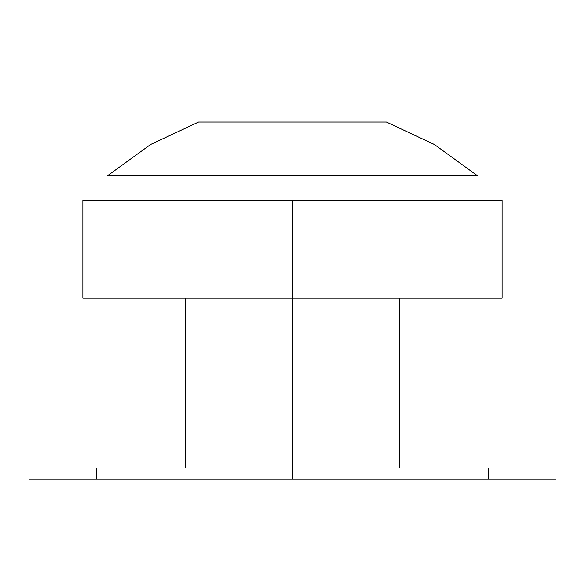 <?xml version="1.0" encoding="UTF-8"?>
<svg xmlns="http://www.w3.org/2000/svg" width="585" height="585" viewBox="0 0 585 585"><rect width="100%" height="100%" fill="white"/><g stroke="black" fill="none" stroke-linecap="round" stroke-linejoin="round"><path stroke-width="0.88" d="M29.25 479.203L292.5 479.203L292.5 200.421L82.873 200.421L292.5 200.421L292.5 298.087L502.127 298.087L502.127 200.421L292.5 200.421L502.127 200.421M502.127 298.087L82.873 298.087L292.5 298.087L292.5 468.029L96.847 468.029L96.847 479.203M107.625 175.668L150.55 144.524L198.586 122.046L386.414 122.046L434.45 144.524L477.375 175.668L107.625 175.668M555.75 479.203L292.5 479.203L292.5 468.029L488.153 468.029L96.847 468.029M185.174 468.029L185.174 298.087M82.873 298.087L82.873 200.421M488.153 468.029L488.153 479.203M399.826 468.029L399.826 298.087"/></g></svg>
